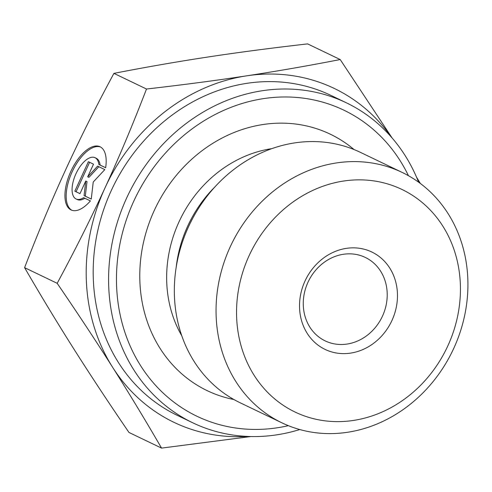 <?xml version="1.0" encoding="UTF-8"?>
<svg xmlns="http://www.w3.org/2000/svg" width="492" height="492" viewBox="0 0 492 492"><rect width="100%" height="100%" fill="white"/><g stroke="black" fill="none" stroke-linecap="round" stroke-linejoin="round"><path stroke-width="0.74" d="M90.405 200.914A34.76 16.261 114.4 0 1 71.18 209.986A34.76 16.261 114.4 0 1 70.743 171.616A34.76 16.261 114.4 0 1 99.919 146.69A34.76 16.261 114.4 0 1 105.651 167.747L98.874 164.494A22.712 10.627 -65.6 0 0 94.938 157.655A22.712 10.627 -65.6 0 0 75.873 173.947A22.712 10.627 -65.6 0 0 76.162 199.02A22.712 10.627 -65.6 0 0 83.628 197.661L90.405 200.914M100.528 146.997A34.76 16.261 -65.6 0 0 71.986 172.182A34.76 16.261 -65.6 0 0 71.814 210.244M84.839 198.239A22.712 10.627 114.4 0 1 77.404 199.58L76.162 199.02M94.938 157.655L96.18 158.221A22.712 10.627 114.4 0 1 100.116 165.06L105.657 167.717M98.874 164.494L100.116 165.06M74.827 191.179L88.382 161.702L93.511 164.168L87.705 176.8L97.619 166.142L104.802 169.592L93.234 182.028L91.254 199.069L84.064 195.619L85.768 181.019L79.962 193.645L74.827 191.179L79.975 193.62M85.768 181.019L87.01 181.579L85.307 196.185L91.254 199.039M84.064 195.619L85.307 196.185M98.843 166.727L88.947 177.36L87.705 176.8M89.612 162.292L76.069 191.745M250.846 436.539L161.554 448.107C145.411 420.254 129.095 393.305 112.6 367.266A185.189 163.664 115.7 0 0 247.562 436.435M57.177 283.306C74.999 250.28 90.965 218.417 105.079 187.723A185.189 163.664 115.7 0 0 112.6 367.266C96.112 341.22 77.638 313.238 57.177 283.306L24.6 267.654C40.738 295.507 57.054 322.457 73.548 348.496C90.042 374.541 108.517 402.524 128.972 432.456L161.554 448.107M146.499 89.021C182.618 84.888 215.982 80.497 246.584 75.842A185.189 163.664 115.7 0 0 105.079 187.723C119.193 157.022 133 124.119 146.499 89.021L113.923 73.37C96.106 106.395 80.141 138.258 66.026 168.953C51.912 199.654 38.099 232.556 24.6 267.654M391.368 137.133A185.189 163.664 115.7 0 0 246.584 75.842C277.193 71.18 308.398 65.75 340.2 59.544L392.136 138.018M416.515 177.138L420.383 183.504M113.923 73.37C145.724 67.164 176.929 61.734 207.532 57.072C238.14 52.416 271.498 48.019 307.617 43.893L340.2 59.544M402.136 172.409L360.427 152.366A138.892 122.748 115.7 0 0 189.629 224.401A138.892 122.748 115.7 0 0 240.121 402.757L281.83 422.794A138.892 122.748 115.7 0 0 347.629 432.259A138.892 122.748 115.7 0 0 453.759 348.348A138.892 122.748 115.7 0 0 402.136 172.409A138.892 122.748 115.7 0 0 231.345 244.444A138.892 122.748 115.7 0 0 281.83 422.794M288.349 425.666A169.758 150.029 -64.3 0 1 120.54 316.602A169.758 150.029 -64.3 0 1 218.436 112.846A169.758 150.029 -64.3 0 1 408.452 175.706M347.118 344.049A46.297 40.916 -64.3 0 1 325.187 340.894A46.297 40.916 -64.3 0 1 308.361 281.449A46.297 40.916 -64.3 0 1 365.292 257.433A46.297 40.916 -64.3 0 1 386.146 305.052A46.297 40.916 -64.3 0 1 347.118 344.049M350.685 353.096A54.015 47.736 115.7 0 0 389.769 268.097A54.015 47.736 115.7 0 0 305.028 280.993A54.015 47.736 115.7 0 0 350.685 353.096M353.508 420.426A123.461 109.113 -64.3 0 1 249.137 255.619A123.461 109.113 -64.3 0 1 442.831 226.142A123.461 109.113 -64.3 0 1 353.508 420.426M299.763 429.541A177.477 156.85 -64.3 0 1 192.655 422.751A177.477 156.85 -64.3 0 1 128.135 194.857A177.477 156.85 -64.3 0 1 346.374 102.816A177.477 156.85 -64.3 0 1 418.606 182.194M346.374 102.816L330.975 95.411A177.477 156.85 115.7 0 0 112.736 187.458A177.477 156.85 115.7 0 0 177.249 415.353L192.655 422.751M214.838 186.978A121.149 107.065 115.7 0 0 176.167 267.464M181.837 335.888A121.149 107.065 -64.3 0 1 271.799 148.645M354.043 149.55A142.243 125.712 115.7 0 0 155.447 207.975A142.243 125.712 115.7 0 0 233.934 399.535"/></g></svg>
